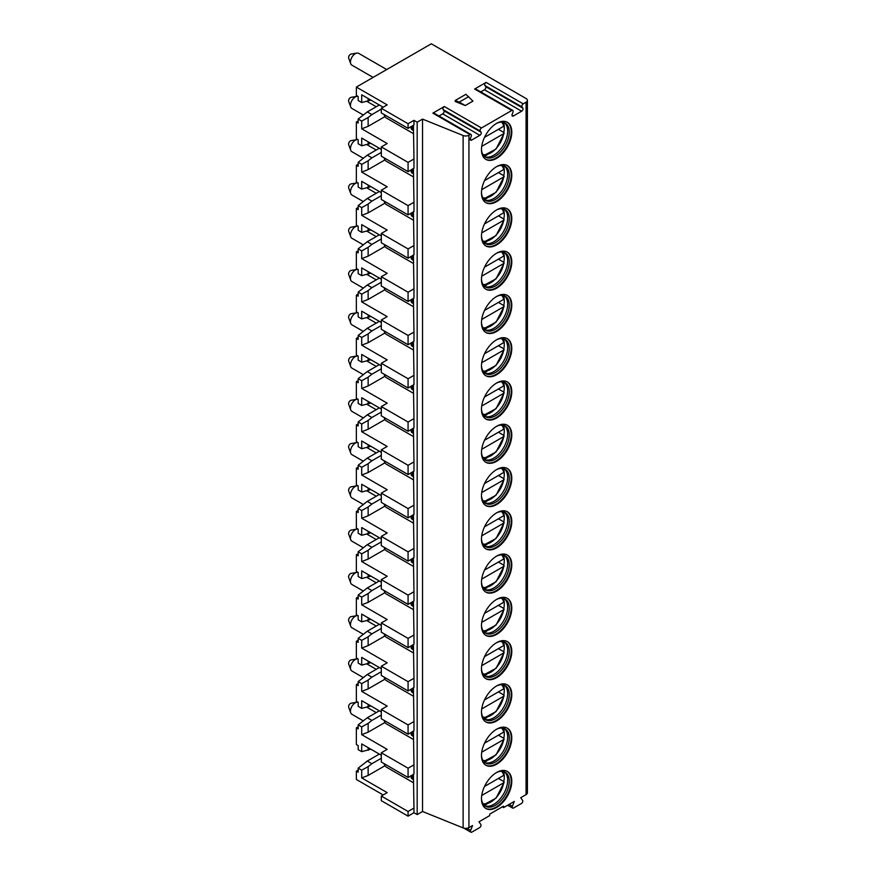 <?xml version="1.0" encoding="UTF-8"?>
<svg xmlns="http://www.w3.org/2000/svg" width="876" height="876" viewBox="0 0 876 876"><rect width="100%" height="100%" fill="white"/><g stroke="black" fill="none" stroke-linecap="round" stroke-linejoin="round"><path stroke-width="1.31" d="M507.686 805.23L512.635 808.088A1.971 1.139 120 0 1 512.405 806.281L514.3 801.42L503.59 807.595L502.298 806.862M527.407 100.368A4.544 2.628 180 0 1 526.071 102.218L523.235 103.861A1.971 1.139 120 0 0 522.03 106.96L522.841 108.109A1.971 1.139 120 0 1 521.636 111.219L513.391 115.971A1.971 1.139 120 0 1 512.405 116.07A1.971 1.139 120 0 1 512.175 114.263L512.986 112.194A1.971 1.139 120 0 0 512.767 110.376A1.971 1.139 120 0 0 511.781 110.475L481.482 127.973A1.971 1.139 120 0 0 480.278 131.071L481.077 132.221A1.971 1.139 120 0 1 479.873 135.32L471.627 140.083A1.971 1.139 120 0 1 470.642 140.182A1.971 1.139 120 0 1 470.423 138.375L471.222 136.295A1.971 1.139 120 0 0 471.003 134.488A1.971 1.139 120 0 0 470.018 134.586L468.934 135.211A4.544 2.628 180 0 1 463.119 135.506L422.528 119.092L417.173 122.191L413.965 120.33L413.965 124.972L408.074 128.367L381.312 112.916L381.312 108.274L387.192 104.879L356.357 87.074L431.31 43.8L526.071 98.506A4.544 2.628 180 0 1 527.407 100.368L527.407 792.758A4.544 2.628 180 0 1 526.071 794.62L520.716 797.707L522.611 800.39A1.971 1.139 120 0 1 521.406 803.5L513.621 807.99A1.971 1.139 120 0 1 512.635 808.088M383.184 794.959L356.357 779.476L356.357 771.121L358.175 772.172L358.175 768.153L361.711 770.201L361.711 777.921L387.192 792.638L381.312 796.043L408.074 811.494L413.965 808.099L413.965 812.731L408.074 816.136L381.312 800.675L381.312 796.043M463.842 828.138L470.872 832.2A1.971 1.139 120 0 1 470.653 830.382L472.536 825.531L468.934 827.612A4.544 2.628 180 0 1 463.119 827.897L422.528 811.494L417.173 814.581L413.965 812.731M503.59 807.595L503.59 806.117L489.673 814.154L489.673 815.633L478.964 821.819L480.847 824.502A1.971 1.139 120 0 1 479.643 827.612L471.857 832.101A1.971 1.139 120 0 1 470.872 832.2M481.482 192.884A21.429 12.373 120 0 0 485.917 202.684A21.429 12.373 120 0 0 502.43 196.947A21.429 12.373 120 0 0 511.781 175.386A21.429 12.373 120 0 0 507.346 165.575A21.429 12.373 120 0 0 490.834 171.313A21.429 12.373 120 0 0 481.482 192.884M481.482 236.159A21.429 12.373 120 0 0 485.917 245.97A21.429 12.373 120 0 0 502.43 240.221A21.429 12.373 120 0 0 511.781 218.661A21.429 12.373 120 0 0 507.346 208.849A21.429 12.373 120 0 0 490.834 214.587A21.429 12.373 120 0 0 481.482 236.159M481.482 279.433A21.429 12.373 120 0 0 485.917 289.244A21.429 12.373 120 0 0 502.43 283.495A21.429 12.373 120 0 0 511.781 261.935A21.429 12.373 120 0 0 507.346 252.124A21.429 12.373 120 0 0 490.834 257.862A21.429 12.373 120 0 0 481.482 279.433M481.482 322.707A21.429 12.373 120 0 0 485.917 332.519A21.429 12.373 120 0 0 502.43 326.77A21.429 12.373 120 0 0 511.781 305.209A21.429 12.373 120 0 0 507.346 295.398A21.429 12.373 120 0 0 490.834 301.147A21.429 12.373 120 0 0 481.482 322.707M481.482 365.982A21.429 12.373 120 0 0 485.917 375.793A21.429 12.373 120 0 0 502.43 370.044A21.429 12.373 120 0 0 511.781 348.484A21.429 12.373 120 0 0 507.346 338.673A21.429 12.373 120 0 0 490.834 344.421A21.429 12.373 120 0 0 481.482 365.982M481.482 409.256A21.429 12.373 120 0 0 485.917 419.067A21.429 12.373 120 0 0 502.43 413.319A21.429 12.373 120 0 0 511.781 391.758A21.429 12.373 120 0 0 507.346 381.947A21.429 12.373 120 0 0 490.834 387.696A21.429 12.373 120 0 0 481.482 409.256M481.482 452.531A21.429 12.373 120 0 0 485.917 462.342A21.429 12.373 120 0 0 502.43 456.593A21.429 12.373 120 0 0 511.781 435.033A21.429 12.373 120 0 0 507.346 425.221A21.429 12.373 120 0 0 490.834 430.97A21.429 12.373 120 0 0 481.482 452.531M481.482 495.805A21.429 12.373 120 0 0 485.917 505.616A21.429 12.373 120 0 0 502.43 499.868A21.429 12.373 120 0 0 511.781 478.307A21.429 12.373 120 0 0 507.346 468.496A21.429 12.373 120 0 0 490.834 474.245A21.429 12.373 120 0 0 481.482 495.805M481.482 539.079A21.429 12.373 120 0 0 485.917 548.891A21.429 12.373 120 0 0 502.43 543.153A21.429 12.373 120 0 0 511.781 521.581A21.429 12.373 120 0 0 507.346 511.77A21.429 12.373 120 0 0 490.834 517.519A21.429 12.373 120 0 0 481.482 539.079M481.482 582.354A21.429 12.373 120 0 0 485.917 592.165A21.429 12.373 120 0 0 502.43 586.427A21.429 12.373 120 0 0 511.781 564.856A21.429 12.373 120 0 0 507.346 555.045A21.429 12.373 120 0 0 490.834 560.793A21.429 12.373 120 0 0 481.482 582.354M481.482 625.628A21.429 12.373 120 0 0 485.917 635.439A21.429 12.373 120 0 0 502.43 629.702A21.429 12.373 120 0 0 511.781 608.13A21.429 12.373 120 0 0 507.346 598.33A21.429 12.373 120 0 0 490.834 604.068A21.429 12.373 120 0 0 481.482 625.628M481.482 668.903A21.429 12.373 120 0 0 485.917 678.714A21.429 12.373 120 0 0 502.43 672.976A21.429 12.373 120 0 0 511.781 651.405A21.429 12.373 120 0 0 507.346 641.604A21.429 12.373 120 0 0 490.834 647.342A21.429 12.373 120 0 0 481.482 668.903M481.482 712.177A21.429 12.373 120 0 0 485.917 721.988A21.429 12.373 120 0 0 502.43 716.25A21.429 12.373 120 0 0 511.781 694.679A21.429 12.373 120 0 0 507.346 684.879A21.429 12.373 120 0 0 490.834 690.617A21.429 12.373 120 0 0 481.482 712.177M481.482 755.451A21.429 12.373 120 0 0 485.917 765.263A21.429 12.373 120 0 0 502.43 759.525A21.429 12.373 120 0 0 511.781 737.953A21.429 12.373 120 0 0 507.346 728.153A21.429 12.373 120 0 0 490.834 733.891A21.429 12.373 120 0 0 481.482 755.451M481.482 798.726A21.429 12.373 120 0 0 485.917 808.537A21.429 12.373 120 0 0 502.43 802.799A21.429 12.373 120 0 0 511.781 781.228A21.429 12.373 120 0 0 507.346 771.428A21.429 12.373 120 0 0 490.834 777.165A21.429 12.373 120 0 0 481.482 798.726M481.482 149.61A21.429 12.373 120 0 0 485.917 159.41A21.429 12.373 120 0 0 502.43 153.672A21.429 12.373 120 0 0 511.781 132.112A21.429 12.373 120 0 0 507.346 122.301A21.429 12.373 120 0 0 490.834 128.038A21.429 12.373 120 0 0 481.482 149.61M485.632 159.246A21.429 12.373 120 0 0 502.036 153.147A21.429 12.373 120 0 0 511.201 131.783A21.429 12.373 -60 0 0 507.051 122.147M496.561 123.396A19.688 11.366 -60 0 1 505.189 123.067A19.688 11.366 -60 0 1 509.263 132.079A19.688 11.366 120 0 1 500.667 151.887A19.688 11.366 120 0 1 485.501 157.165A19.688 11.366 120 0 1 481.482 149.533M484.735 156.64A19.688 11.366 120 0 0 485.939 157.001A19.688 11.366 120 0 0 500.262 149.621A19.688 11.366 120 0 0 507.653 131.148A19.688 11.366 -60 0 0 505.266 123.527A19.688 11.366 -60 0 0 504.346 122.662M503.393 122.355A21.429 12.373 -60 0 1 504.105 125.169M504.182 125.728A21.429 12.373 -60 0 1 504.291 127.787A21.429 12.373 120 0 1 503.81 132.44M483.979 155.961A21.429 12.373 120 0 0 486.782 155.183M484.516 137.346L503.733 126.243L503.766 124.994M481.712 146.38L503.733 133.667L503.766 132.407L503.733 133.667A18.933 10.928 120 0 1 482.906 154.515M498.411 129.319L503.766 132.407M485.632 202.52A21.429 12.373 120 0 0 502.036 196.421A21.429 12.373 120 0 0 511.201 175.058A21.429 12.373 -60 0 0 507.051 165.422M496.561 166.67A19.688 11.366 -60 0 1 505.189 166.341A19.688 11.366 -60 0 1 509.263 175.353A19.688 11.366 120 0 1 500.667 195.162A19.688 11.366 120 0 1 485.501 200.44A19.688 11.366 120 0 1 481.482 192.808M484.735 199.914A19.688 11.366 120 0 0 485.939 200.275A19.688 11.366 120 0 0 500.262 192.895A19.688 11.366 120 0 0 507.653 174.423A19.688 11.366 -60 0 0 505.266 166.801A19.688 11.366 -60 0 0 504.346 165.936M503.393 165.63A21.429 12.373 -60 0 1 504.105 168.444M504.182 169.002A21.429 12.373 -60 0 1 504.291 171.061A21.429 12.373 120 0 1 503.81 175.715M483.979 199.235A21.429 12.373 120 0 0 486.782 198.458M484.516 180.62L503.733 169.517L503.766 168.269M481.712 189.654L503.733 176.941L503.766 175.682L503.733 176.941A18.933 10.928 120 0 1 482.906 197.79M498.411 172.594L503.766 175.682M485.632 245.795A21.429 12.373 120 0 0 502.036 239.696A21.429 12.373 120 0 0 511.201 218.332A21.429 12.373 -60 0 0 507.051 208.696M496.561 209.944A19.688 11.366 -60 0 1 505.189 209.616A19.688 11.366 -60 0 1 509.263 218.628A19.688 11.366 120 0 1 500.667 238.436A19.688 11.366 120 0 1 485.501 243.714A19.688 11.366 120 0 1 481.482 236.082M484.735 243.2A19.688 11.366 120 0 0 485.939 243.55A19.688 11.366 120 0 0 500.262 236.17A19.688 11.366 120 0 0 507.653 217.697A19.688 11.366 -60 0 0 505.266 210.076A19.688 11.366 -60 0 0 504.346 209.211M503.393 208.904A21.429 12.373 -60 0 1 504.105 211.718M504.182 212.277A21.429 12.373 -60 0 1 504.291 214.335A21.429 12.373 120 0 1 503.81 218.989M483.979 242.51A21.429 12.373 120 0 0 486.782 241.732M484.516 223.895L503.733 212.791L503.766 211.543M481.712 232.928L503.733 220.215L503.766 218.967L503.733 220.215A18.933 10.928 120 0 1 482.906 241.064M498.411 215.868L503.766 218.967M485.632 289.069A21.429 12.373 120 0 0 502.036 282.97A21.429 12.373 120 0 0 511.201 261.606A21.429 12.373 -60 0 0 507.051 251.97M496.561 253.23A19.688 11.366 -60 0 1 505.189 252.89A19.688 11.366 -60 0 1 509.263 261.902A19.688 11.366 120 0 1 500.667 281.711A19.688 11.366 120 0 1 485.501 286.989A19.688 11.366 120 0 1 481.482 279.356M484.735 286.474A19.688 11.366 120 0 0 485.939 286.835A19.688 11.366 120 0 0 500.262 279.444A19.688 11.366 120 0 0 507.653 260.982A19.688 11.366 -60 0 0 505.266 253.35A19.688 11.366 -60 0 0 504.346 252.485M503.393 252.179A21.429 12.373 -60 0 1 504.105 254.993M504.182 255.562A21.429 12.373 -60 0 1 504.291 257.61A21.429 12.373 120 0 1 503.81 262.263M483.979 285.784A21.429 12.373 120 0 0 486.782 285.007M484.516 267.169L503.733 256.077L503.766 254.817M481.712 276.203L503.733 263.49L503.766 262.242L503.733 263.49A18.933 10.928 120 0 1 482.906 284.339M498.411 259.143L503.766 262.242M485.632 332.343A21.429 12.373 120 0 0 502.036 326.244A21.429 12.373 120 0 0 511.201 304.881A21.429 12.373 -60 0 0 507.051 295.245M496.561 296.504A19.688 11.366 -60 0 1 505.189 296.165A19.688 11.366 -60 0 1 509.263 305.176A19.688 11.366 120 0 1 500.667 324.985A19.688 11.366 120 0 1 485.501 330.263A19.688 11.366 120 0 1 481.482 322.631M484.735 329.748A19.688 11.366 120 0 0 485.939 330.11A19.688 11.366 120 0 0 500.262 322.718A19.688 11.366 120 0 0 507.653 304.257A19.688 11.366 -60 0 0 505.266 296.625A19.688 11.366 -60 0 0 504.346 295.76M503.393 295.453A21.429 12.373 -60 0 1 504.105 298.267M504.182 298.836A21.429 12.373 -60 0 1 504.291 300.884A21.429 12.373 120 0 1 503.81 305.538M483.979 329.058A21.429 12.373 120 0 0 486.782 328.281M484.516 310.443L503.733 299.351L503.766 298.092M481.712 319.477L503.733 306.764L503.766 305.516L503.733 306.764A18.933 10.928 120 0 1 482.906 327.613M498.411 302.417L503.766 305.516M485.632 375.618A21.429 12.373 120 0 0 502.036 369.519A21.429 12.373 120 0 0 511.201 348.155A21.429 12.373 -60 0 0 507.051 338.519M496.561 339.779A19.688 11.366 -60 0 1 505.189 339.439A19.688 11.366 -60 0 1 509.263 348.451A19.688 11.366 120 0 1 500.667 368.27A19.688 11.366 120 0 1 485.501 373.537A19.688 11.366 120 0 1 481.482 365.905M484.735 373.023A19.688 11.366 120 0 0 485.939 373.384A19.688 11.366 120 0 0 500.262 365.993A19.688 11.366 120 0 0 507.653 347.531A19.688 11.366 -60 0 0 505.266 339.899A19.688 11.366 -60 0 0 504.346 339.034M503.393 338.727A21.429 12.373 -60 0 1 504.105 341.541M504.182 342.111A21.429 12.373 -60 0 1 504.291 344.159A21.429 12.373 120 0 1 503.81 348.812M483.979 372.344A21.429 12.373 120 0 0 486.782 371.555M484.516 353.718L503.733 342.625L503.766 341.366M481.712 362.752L503.733 350.039L503.766 348.79L503.733 350.039A18.933 10.928 120 0 1 482.906 370.887M498.411 345.691L503.766 348.79M485.632 418.892A21.429 12.373 120 0 0 502.036 412.793A21.429 12.373 120 0 0 511.201 391.43A21.429 12.373 -60 0 0 507.051 381.794M496.561 383.053A19.688 11.366 -60 0 1 505.189 382.713A19.688 11.366 -60 0 1 509.263 391.725A19.688 11.366 120 0 1 500.667 411.545A19.688 11.366 120 0 1 485.501 416.812A19.688 11.366 120 0 1 481.482 409.18M484.735 416.297A19.688 11.366 120 0 0 485.939 416.658A19.688 11.366 120 0 0 500.262 409.267A19.688 11.366 120 0 0 507.653 390.805A19.688 11.366 -60 0 0 505.266 383.173A19.688 11.366 -60 0 0 504.346 382.308M503.393 382.002A21.429 12.373 -60 0 1 504.105 384.816M504.182 385.385A21.429 12.373 -60 0 1 504.291 387.433A21.429 12.373 120 0 1 503.81 392.087M483.979 415.618A21.429 12.373 120 0 0 486.782 414.83M484.516 396.992L503.733 385.9L503.766 384.641M481.712 406.026L503.733 393.313L503.766 392.065L503.733 393.313A18.933 10.928 120 0 1 482.906 414.162M498.411 388.966L503.766 392.065M485.632 462.167A21.429 12.373 120 0 0 502.036 456.067A21.429 12.373 120 0 0 511.201 434.704A21.429 12.373 -60 0 0 507.051 425.068M496.561 426.327A19.688 11.366 -60 0 1 505.189 425.988A19.688 11.366 -60 0 1 509.263 435A19.688 11.366 120 0 1 500.667 454.819A19.688 11.366 120 0 1 485.501 460.086A19.688 11.366 120 0 1 481.482 452.454M484.735 459.571A19.688 11.366 120 0 0 485.939 459.933A19.688 11.366 120 0 0 500.262 452.542A19.688 11.366 120 0 0 507.653 434.08A19.688 11.366 -60 0 0 505.266 426.448A19.688 11.366 -60 0 0 504.346 425.583M503.393 425.276A21.429 12.373 -60 0 1 504.105 428.09M504.182 428.66A21.429 12.373 -60 0 1 504.291 430.707A21.429 12.373 120 0 1 503.81 435.361M483.979 458.893A21.429 12.373 120 0 0 486.782 458.104M484.516 440.267L503.733 429.174L503.766 427.915M481.712 449.3L503.733 436.587L503.766 435.339L503.733 436.587A18.933 10.928 120 0 1 482.906 457.436M498.411 432.24L503.766 435.339M485.632 505.441A21.429 12.373 120 0 0 502.036 499.342A21.429 12.373 120 0 0 511.201 477.978A21.429 12.373 -60 0 0 507.051 468.342M496.561 469.602A19.688 11.366 -60 0 1 505.189 469.262A19.688 11.366 -60 0 1 509.263 478.274A19.688 11.366 120 0 1 500.667 498.094A19.688 11.366 120 0 1 485.501 503.361A19.688 11.366 120 0 1 481.482 495.728M484.735 502.846A19.688 11.366 120 0 0 485.939 503.207A19.688 11.366 120 0 0 500.262 495.816A19.688 11.366 120 0 0 507.653 477.354A19.688 11.366 -60 0 0 505.266 469.722A19.688 11.366 -60 0 0 504.346 468.857M503.393 468.55A21.429 12.373 -60 0 1 504.105 471.365M504.182 471.934A21.429 12.373 -60 0 1 504.291 473.982A21.429 12.373 120 0 1 503.81 478.635M483.979 502.167A21.429 12.373 120 0 0 486.782 501.379M484.516 483.541L503.733 472.449L503.766 471.189M481.712 492.575L503.733 479.862L503.766 478.614L503.733 479.862A18.933 10.928 120 0 1 482.906 500.711M498.411 475.515L503.766 478.614M485.632 548.715A21.429 12.373 120 0 0 502.036 542.616A21.429 12.373 120 0 0 511.201 521.253A21.429 12.373 -60 0 0 507.051 511.617M496.561 512.876A19.688 11.366 -60 0 1 505.189 512.537A19.688 11.366 -60 0 1 509.263 521.548A19.688 11.366 120 0 1 500.667 541.368A19.688 11.366 120 0 1 485.501 546.635A19.688 11.366 120 0 1 481.482 539.003M484.735 546.12A19.688 11.366 120 0 0 485.939 546.482A19.688 11.366 120 0 0 500.262 539.09A19.688 11.366 120 0 0 507.653 520.629A19.688 11.366 -60 0 0 505.266 512.997A19.688 11.366 -60 0 0 504.346 512.131M503.393 511.825A21.429 12.373 -60 0 1 504.105 514.639M504.182 515.208A21.429 12.373 -60 0 1 504.291 517.267A21.429 12.373 120 0 1 503.81 521.921M483.979 545.441A21.429 12.373 120 0 0 486.782 544.653M484.516 526.815L503.733 515.723L503.766 514.464M481.712 535.849L503.733 523.136L503.766 521.888L503.733 523.136A18.933 10.928 120 0 1 482.906 543.985M498.411 518.789L503.766 521.888M485.632 591.99A21.429 12.373 120 0 0 502.036 585.891A21.429 12.373 120 0 0 511.201 564.527A21.429 12.373 -60 0 0 507.051 554.891M496.561 556.15A19.688 11.366 -60 0 1 505.189 555.811A19.688 11.366 -60 0 1 509.263 564.823A19.688 11.366 120 0 1 500.667 584.642A19.688 11.366 120 0 1 485.501 589.909A19.688 11.366 120 0 1 481.482 582.277M484.735 589.395A19.688 11.366 120 0 0 485.939 589.756A19.688 11.366 120 0 0 500.262 582.365A19.688 11.366 120 0 0 507.653 563.903A19.688 11.366 -60 0 0 505.266 556.271A19.688 11.366 -60 0 0 504.346 555.406M503.393 555.099A21.429 12.373 -60 0 1 504.105 557.913M504.182 558.483A21.429 12.373 -60 0 1 504.291 560.541A21.429 12.373 120 0 1 503.81 565.195M483.979 588.716A21.429 12.373 120 0 0 486.782 587.927M484.516 570.09L503.733 558.997L503.766 557.738M481.712 579.124L503.733 566.411L503.766 565.162L503.733 566.411A18.933 10.928 120 0 1 482.906 587.259M498.411 562.074L503.766 565.162M485.632 635.264A21.429 12.373 120 0 0 502.036 629.165A21.429 12.373 120 0 0 511.201 607.802A21.429 12.373 -60 0 0 507.051 598.166M496.561 599.425A19.688 11.366 -60 0 1 505.189 599.096A19.688 11.366 -60 0 1 509.263 608.108A19.688 11.366 120 0 1 500.667 627.917A19.688 11.366 120 0 1 485.501 633.184A19.688 11.366 120 0 1 481.482 625.552M484.735 632.669A19.688 11.366 120 0 0 485.939 633.03A19.688 11.366 120 0 0 500.262 625.639A19.688 11.366 120 0 0 507.653 607.178A19.688 11.366 -60 0 0 505.266 599.545A19.688 11.366 -60 0 0 504.346 598.68M503.393 598.374A21.429 12.373 -60 0 1 504.105 601.199M504.182 601.757A21.429 12.373 -60 0 1 504.291 603.816A21.429 12.373 120 0 1 503.81 608.47M483.979 631.99A21.429 12.373 120 0 0 486.782 631.202M484.516 613.364L503.733 602.272L503.766 601.013M481.712 622.398L503.733 609.685L503.766 608.437L503.733 609.685A18.933 10.928 120 0 1 482.906 630.534M498.411 605.349L503.766 608.437M485.632 678.539A21.429 12.373 120 0 0 502.036 672.439A21.429 12.373 120 0 0 511.201 651.076A21.429 12.373 -60 0 0 507.051 641.44M496.561 642.699A19.688 11.366 -60 0 1 505.189 642.371A19.688 11.366 -60 0 1 509.263 651.383A19.688 11.366 120 0 1 500.667 671.191A19.688 11.366 120 0 1 485.501 676.458A19.688 11.366 120 0 1 481.482 668.826M484.735 675.943A19.688 11.366 120 0 0 485.939 676.305A19.688 11.366 120 0 0 500.262 668.914A19.688 11.366 120 0 0 507.653 650.452A19.688 11.366 -60 0 0 505.266 642.82A19.688 11.366 -60 0 0 504.346 641.955M503.393 641.648A21.429 12.373 -60 0 1 504.105 644.473M504.182 645.032A21.429 12.373 -60 0 1 504.291 647.09A21.429 12.373 120 0 1 503.81 651.744M483.979 675.265A21.429 12.373 120 0 0 486.782 674.476M484.516 656.639L503.733 645.546L503.766 644.287M481.712 665.672L503.733 652.959L503.766 651.711L503.733 652.959A18.933 10.928 120 0 1 482.906 673.808M498.411 648.623L503.766 651.711M485.632 721.813A21.429 12.373 120 0 0 502.036 715.714A21.429 12.373 120 0 0 511.201 694.35A21.429 12.373 -60 0 0 507.051 684.714M496.561 685.974A19.688 11.366 -60 0 1 505.189 685.645A19.688 11.366 -60 0 1 509.263 694.657A19.688 11.366 120 0 1 500.667 714.466A19.688 11.366 120 0 1 485.501 719.733A19.688 11.366 120 0 1 481.482 712.1M484.735 719.218A19.688 11.366 120 0 0 485.939 719.579A19.688 11.366 120 0 0 500.262 712.188A19.688 11.366 120 0 0 507.653 693.726A19.688 11.366 -60 0 0 505.266 686.094A19.688 11.366 -60 0 0 504.346 685.229M503.393 684.923A21.429 12.373 -60 0 1 504.105 687.748M504.182 688.306A21.429 12.373 -60 0 1 504.291 690.365A21.429 12.373 120 0 1 503.81 695.018M483.979 718.539A21.429 12.373 120 0 0 486.782 717.751M484.516 699.913L503.733 688.821L503.766 687.561M481.712 708.947L503.733 696.234L503.766 694.986L503.733 696.234A18.933 10.928 120 0 1 482.906 717.083M498.411 691.898L503.766 694.986M485.632 765.087A21.429 12.373 120 0 0 502.036 758.988A21.429 12.373 120 0 0 511.201 737.625A21.429 12.373 -60 0 0 507.051 727.989M496.561 729.248A19.688 11.366 -60 0 1 505.189 728.92A19.688 11.366 -60 0 1 509.263 737.931A19.688 11.366 120 0 1 500.667 757.74A19.688 11.366 120 0 1 485.501 763.018A19.688 11.366 120 0 1 481.482 755.375M484.735 762.492A19.688 11.366 120 0 0 485.939 762.854A19.688 11.366 120 0 0 500.262 755.462A19.688 11.366 120 0 0 507.653 737.001A19.688 11.366 -60 0 0 505.266 729.369A19.688 11.366 -60 0 0 504.346 728.503M503.393 728.197A21.429 12.373 -60 0 1 504.105 731.022M504.182 731.58A21.429 12.373 -60 0 1 504.291 733.639A21.429 12.373 120 0 1 503.81 738.293M483.979 761.813A21.429 12.373 120 0 0 486.782 761.025M484.516 743.187L503.733 732.095L503.766 730.836M481.712 752.221L503.733 739.508L503.766 738.26L503.733 739.508A18.933 10.928 120 0 1 482.906 760.357M498.411 735.172L503.766 738.26M485.632 808.362A21.429 12.373 120 0 0 502.036 802.263A21.429 12.373 120 0 0 511.201 780.899A21.429 12.373 -60 0 0 507.051 771.263M496.561 772.523A19.688 11.366 -60 0 1 505.189 772.194A19.688 11.366 -60 0 1 509.263 781.206A19.688 11.366 120 0 1 500.667 801.014A19.688 11.366 120 0 1 485.501 806.292A19.688 11.366 120 0 1 481.482 798.66M484.735 805.767A19.688 11.366 120 0 0 485.939 806.128A19.688 11.366 120 0 0 500.262 798.737A19.688 11.366 120 0 0 507.653 780.275A19.688 11.366 -60 0 0 505.266 772.654A19.688 11.366 -60 0 0 504.346 771.789M503.393 771.482A21.429 12.373 -60 0 1 504.105 774.296M504.182 774.855A21.429 12.373 -60 0 1 504.291 776.913A21.429 12.373 120 0 1 503.81 781.567M483.979 805.088A21.429 12.373 120 0 0 486.782 804.299M484.516 786.462L503.733 775.37L503.766 774.121M481.712 795.496L503.733 782.794L503.766 781.534L503.733 782.794A18.933 10.928 120 0 1 482.906 803.631M498.411 778.446L503.766 781.534M480.771 91.903L484.472 89.768A1.971 1.139 120 0 0 485.676 86.658L484.877 85.509A1.971 1.139 -60 0 1 486.081 82.41L474.628 89.023A1.971 1.139 -60 0 1 475.602 88.925L512.767 110.376M471.003 134.488L433.85 113.037A1.971 1.139 -60 0 0 432.864 113.135L444.318 106.511L481.482 127.973M381.312 108.274L408.074 123.735L413.965 120.33M455.191 100.488L455.191 101.474L465.265 105.547L472.952 101.112L465.901 94.312L455.191 100.488L459.221 102.12L468.715 96.634M439.007 116.015L442.719 113.869A1.971 1.139 120 0 0 443.924 110.77L443.114 109.62A1.971 1.139 -60 0 1 444.318 106.511M422.528 119.092L422.528 811.494M417.173 122.191L417.173 814.581M413.428 774.406L413.965 808.099M413.965 764.825L413.965 774.088L408.074 777.494L408.074 768.219L413.965 764.825L413.428 731.132M413.965 721.539L413.965 730.814L408.074 734.219L408.074 724.945L413.965 721.539L413.428 687.857M413.965 678.265L413.965 687.54L408.074 690.945L408.074 681.67L413.965 678.265L413.428 644.583M413.965 634.99L413.965 644.265L408.074 647.671L408.074 638.396L413.965 634.99L413.428 601.297M413.965 591.716L413.965 600.991L408.074 604.396L408.074 595.122L413.965 591.716L413.428 558.023M413.965 548.442L413.965 557.716L408.074 561.122L408.074 551.847L413.965 548.442L413.428 514.749M413.965 505.167L413.965 514.442L408.074 517.847L408.074 508.573L413.965 505.167L413.428 471.474M413.965 461.893L413.965 471.168L408.074 474.573L408.074 465.298L413.965 461.893L413.428 428.2M413.965 418.618L413.965 427.893L408.074 431.299L408.074 422.024L413.965 418.618L413.428 384.925M413.965 375.344L413.965 384.619L408.074 388.024L408.074 378.75L413.965 375.344L413.428 341.651M413.965 332.07L413.965 341.344L408.074 344.75L408.074 335.475L413.965 332.07L413.428 298.377M413.965 288.795L413.965 298.07L408.074 301.464L408.074 292.201L413.965 288.795L413.428 255.102M413.965 245.521L413.965 254.796L408.074 258.19L408.074 248.926L413.965 245.521L413.428 211.828M413.965 202.246L413.965 211.521L408.074 214.916L408.074 205.652L413.965 202.246L413.428 168.553M413.965 158.972L413.965 168.247L408.074 171.641L408.074 162.367L413.965 158.972L413.428 125.279M408.074 128.367L408.074 123.735M408.074 816.136L408.074 811.494M356.357 87.074L356.357 95.418L358.175 96.469L358.175 100.488L361.711 102.525L361.711 94.805L383.184 107.201M413.428 133.623L386.338 117.986A3.033 1.752 -120 0 1 384.214 114.592M412.465 125.837L412.465 129.976A4.544 2.628 180 0 1 411.129 128.126L411.129 126.604M412.465 129.976L413.428 130.535M373.099 77.406L351.878 65.153A6.811 3.931 -60 0 1 350.739 63.729A6.811 3.931 -60 0 1 350.466 62.043A6.811 3.931 -60 0 1 356.882 53.086A6.811 3.931 -60 0 1 358.689 53.359L386.732 69.543M350.739 63.729L348.703 58.21A2.65 1.533 -60 0 1 348.593 57.553A2.65 1.533 -60 0 1 351.09 54.071L356.882 53.086M384.969 116.617L368.139 126.33L361.711 128.805L387.192 143.522L381.312 146.916L408.074 162.367M381.312 146.916L381.312 156.191L408.074 171.641M379.33 148.241L367.285 155.194L358.175 162.312L361.711 164.349L361.711 172.079L387.192 186.796L381.312 190.191L381.312 199.465L408.074 214.916M381.312 190.191L408.074 205.652M379.33 191.526L367.285 198.469L358.175 205.586L361.711 207.623L361.711 215.354L387.192 230.07L381.312 233.465L381.312 242.74L408.074 258.19M381.312 233.465L408.074 248.926M379.33 234.801L367.285 241.743L358.175 248.861L361.711 250.897L361.711 258.628L387.192 273.345L381.312 276.739L381.312 286.014L408.074 301.464M381.312 276.739L408.074 292.201M379.33 278.075L367.285 285.018L358.175 292.135L361.711 294.172L361.711 301.902L387.192 316.619L381.312 320.014L381.312 329.288L408.074 344.75M381.312 320.014L408.074 335.475M379.33 321.35L367.285 328.292L358.175 335.409L361.711 337.446L361.711 345.177L387.192 359.894L381.312 363.288L381.312 372.563L408.074 388.024M381.312 363.288L408.074 378.75M379.33 364.624L367.285 371.566L358.175 378.684L361.711 380.721L361.711 388.451L387.192 403.168L381.312 406.563L381.312 415.837L408.074 431.299M381.312 406.563L408.074 422.024M379.33 407.898L367.285 414.841L358.175 421.958L361.711 423.995L361.711 431.726L387.192 446.442L381.312 449.837L381.312 459.112L408.074 474.573M381.312 449.837L408.074 465.298M379.33 451.173L367.285 458.126L358.175 465.233L361.711 467.269L361.711 475L387.192 489.717L381.312 493.111L381.312 502.386L408.074 517.847M381.312 493.111L408.074 508.573M379.33 494.447L367.285 501.4L358.175 508.507L361.711 510.555L361.711 518.274L387.192 532.991L381.312 536.386L381.312 545.66L408.074 561.122M381.312 536.386L408.074 551.847M379.33 537.722L367.285 544.675L358.175 551.781L361.711 553.829L361.711 561.549L387.192 576.266L381.312 579.66L381.312 588.935L408.074 604.396M381.312 579.66L408.074 595.122M379.33 580.996L367.285 587.949L358.175 595.056L361.711 597.103L361.711 604.823L387.192 619.54L381.312 622.945L381.312 632.209L408.074 647.671M381.312 622.945L408.074 638.396M379.33 624.27L367.285 631.224L358.175 638.33L361.711 640.378L361.711 648.098L387.192 662.814L381.312 666.22L381.312 675.484L408.074 690.945M381.312 666.22L408.074 681.67M379.33 667.545L367.285 674.498L358.175 681.605L361.711 683.652L361.711 691.372L387.192 706.089L381.312 709.494L381.312 718.758L408.074 734.219M381.312 709.494L408.074 724.945M379.33 710.819L367.285 717.773L358.175 724.879L361.711 726.927L361.711 734.646L387.192 749.363L381.312 752.769L381.312 762.032L408.074 777.494M381.312 752.769L408.074 768.219M379.33 104.967L367.285 111.92L358.175 119.037L358.175 123.056L356.357 122.005L356.357 138.693L358.175 139.744L358.175 143.763L361.711 145.799L370.909 143.39M358.175 119.037L361.711 121.074L361.711 128.805M381.312 149.391L361.711 138.079L361.711 145.799M358.175 162.312L358.175 166.331L356.357 165.279L356.357 181.967L358.175 183.018L358.175 187.037L361.711 189.085L370.909 186.665M381.312 192.665L361.711 181.354L361.711 189.085M358.175 205.586L358.175 209.605L356.357 208.554L356.357 225.241L358.175 226.293L358.175 230.311L361.711 232.359L370.909 229.939M381.312 235.94L361.711 224.628L361.711 232.359M358.175 248.861L358.175 252.879L356.357 251.828L356.357 268.516L358.175 269.567L358.175 273.586L361.711 275.633L370.909 273.213M381.312 279.214L361.711 267.903L361.711 275.633M358.175 292.135L358.175 296.154L356.357 295.103L356.357 311.79L358.175 312.841L358.175 316.86L361.711 318.908L370.909 316.488M381.312 322.488L361.711 311.177L361.711 318.908M358.175 335.409L358.175 339.428L356.357 338.377L356.357 355.065L358.175 356.116L358.175 360.135L361.711 362.182L370.909 359.762M381.312 365.763L361.711 354.451L361.711 362.182M358.175 378.684L358.175 382.702L356.357 381.651L356.357 398.339L358.175 399.39L358.175 403.409L361.711 405.457L370.909 403.037M381.312 409.037L361.711 397.726L361.711 405.457M358.175 421.958L358.175 425.977L356.357 424.926L356.357 441.613L358.175 442.665L358.175 446.683L361.711 448.731L370.909 446.311M381.312 452.312L361.711 441L361.711 448.731M358.175 465.233L358.175 469.251L356.357 468.2L356.357 484.899L358.175 485.939L358.175 489.958L361.711 492.005L370.909 489.585M381.312 495.586L361.711 484.275L361.711 492.005M358.175 508.507L358.175 512.526L356.357 511.475L356.357 528.173L358.175 529.224L358.175 533.243L361.711 535.28L370.909 532.86M381.312 538.86L361.711 527.549L361.711 535.28M358.175 551.781L358.175 555.8L356.357 554.749L356.357 571.448L358.175 572.499L358.175 576.518L361.711 578.554L370.909 576.134M381.312 582.135L361.711 570.823L361.711 578.554M358.175 595.056L358.175 599.075L356.357 598.023L356.357 614.722L358.175 615.773L358.175 619.792L361.711 621.829L370.909 619.409M381.312 625.409L361.711 614.098L361.711 621.829M358.175 638.33L358.175 642.349L356.357 641.298L356.357 657.996L358.175 659.048L358.175 663.066L361.711 665.103L370.909 662.683M381.312 668.684L361.711 657.372L361.711 665.103M358.175 681.605L358.175 685.623L356.357 684.572L356.357 701.271L358.175 702.322L358.175 706.341L361.711 708.377L370.909 705.957M381.312 711.958L361.711 700.647L361.711 708.377M358.175 724.879L358.175 728.898L356.357 727.846L356.357 744.545L358.175 745.596L358.175 749.615L361.711 751.652L370.909 749.232M381.312 755.232L361.711 743.921L361.711 751.652M361.711 102.525L370.909 100.116M361.711 121.074L368.139 117.515L368.139 126.33M368.139 98.506L368.139 101.145M367.285 111.92L371.895 114.581L368.139 117.515M381.312 109.15L371.895 114.581M356.357 122.005L358.175 120.954M356.357 771.121L358.175 770.07M356.357 165.279L358.175 164.228M356.357 208.554L358.175 207.502M356.357 251.828L358.175 250.777M356.357 295.103L358.175 294.051M356.357 338.377L358.175 337.326M356.357 381.651L358.175 380.6M356.357 424.926L358.175 423.875M356.357 468.2L358.175 467.149M356.357 511.475L358.175 510.423M356.357 554.749L358.175 553.698M356.357 598.023L358.175 596.972M356.357 641.298L358.175 640.247M356.357 684.572L358.175 683.521M356.357 727.846L358.175 726.795M379.33 754.094L367.285 761.047L358.175 768.153M361.711 770.201L368.139 766.631L368.139 775.457L361.711 777.921M368.139 747.633L368.139 750.272M367.285 761.047L371.895 763.708L368.139 766.631M381.312 758.266L371.895 763.708M384.969 765.733L368.139 775.457M413.428 782.75L386.338 767.102A3.033 1.752 -120 0 1 384.214 763.719M412.465 774.964L412.465 779.103A4.544 2.628 180 0 1 411.129 777.242L411.129 775.731M412.465 779.103L413.428 779.662M363.31 720.882L351.878 714.279A6.811 3.931 -60 0 1 350.739 712.845A6.811 3.931 -60 0 1 350.466 711.159A6.811 3.931 -60 0 1 356.882 702.202A6.811 3.931 -60 0 1 357.988 702.213M350.739 712.845L348.703 707.337A2.65 1.533 -60 0 1 348.593 706.68A2.65 1.533 -60 0 1 351.09 703.198L356.882 702.202M361.711 164.349L368.139 160.79L368.139 169.605L361.711 172.079M368.139 141.781L368.139 144.42M367.285 155.194L371.895 157.855L368.139 160.79M381.312 152.424L371.895 157.855M384.969 159.892L368.139 169.605M413.428 176.897L386.338 161.261A3.033 1.752 -120 0 1 384.214 157.866M412.465 169.112L412.465 173.251A4.544 2.628 180 0 1 411.129 171.4L411.129 169.878M412.465 173.251L413.428 173.809M363.31 115.03L351.878 108.427A6.811 3.931 -60 0 1 350.739 107.003A6.811 3.931 -60 0 1 350.466 105.317A6.811 3.931 -60 0 1 356.882 96.36A6.811 3.931 -60 0 1 357.988 96.36M350.739 107.003L348.703 101.485A2.65 1.533 -60 0 1 348.593 100.828A2.65 1.533 -60 0 1 351.09 97.346L356.882 96.36M361.711 207.623L368.139 204.064L368.139 212.879L361.711 215.354M368.139 185.066L368.139 187.694M367.285 198.469L371.895 201.13L368.139 204.064M381.312 195.698L371.895 201.13M384.969 203.166L368.139 212.879M413.428 220.172L386.338 204.535A3.033 1.752 -120 0 1 384.214 201.141M412.465 212.386L412.465 216.525A4.544 2.628 180 0 1 411.129 214.675L411.129 213.153M412.465 216.525L413.428 217.084M363.31 158.304L351.878 151.701A6.811 3.931 -60 0 1 350.739 150.278A6.811 3.931 -60 0 1 350.466 148.591A6.811 3.931 -60 0 1 356.882 139.634A6.811 3.931 -60 0 1 357.988 139.634M350.739 150.278L348.703 144.759A2.65 1.533 -60 0 1 348.593 144.102A2.65 1.533 -60 0 1 351.09 140.62L356.882 139.634M361.711 250.897L368.139 247.339L368.139 256.153L361.711 258.628M368.139 228.34L368.139 230.968M367.285 241.743L371.895 244.404L368.139 247.339M381.312 238.973L371.895 244.404M384.969 246.441L368.139 256.153M413.428 263.446L386.338 247.809A3.033 1.752 -120 0 1 384.214 244.415M412.465 255.661L412.465 259.8A4.544 2.628 180 0 1 411.129 257.949L411.129 256.427M412.465 259.8L413.428 260.358M363.31 201.579L351.878 194.987A6.811 3.931 -60 0 1 350.739 193.552A6.811 3.931 -60 0 1 350.466 191.866A6.811 3.931 -60 0 1 356.882 182.909A6.811 3.931 -60 0 1 357.988 182.909M350.739 193.552L348.703 188.033A2.65 1.533 -60 0 1 348.593 187.376A2.65 1.533 -60 0 1 351.09 183.894L356.882 182.909M361.711 294.172L368.139 290.613L368.139 299.428L361.711 301.902M368.139 271.615L368.139 274.243M367.285 285.018L371.895 287.678L368.139 290.613M381.312 282.247L371.895 287.678M384.969 289.715L368.139 299.428M413.428 306.72L386.338 291.084A3.033 1.752 -120 0 1 384.214 287.689M412.465 298.935L412.465 303.074A4.544 2.628 180 0 1 411.129 301.224L411.129 299.701M412.465 303.074L413.428 303.633M363.31 244.853L351.878 238.261A6.811 3.931 -60 0 1 350.739 236.827A6.811 3.931 -60 0 1 350.466 235.14A6.811 3.931 -60 0 1 356.882 226.183A6.811 3.931 -60 0 1 357.988 226.194M350.739 236.827L348.703 231.308A2.65 1.533 -60 0 1 348.593 230.651A2.65 1.533 -60 0 1 351.09 227.169L356.882 226.183M361.711 337.446L368.139 333.887L368.139 342.702L361.711 345.177M368.139 314.889L368.139 317.517M367.285 328.292L371.895 330.953L368.139 333.887M381.312 325.522L371.895 330.953M384.969 332.99L368.139 342.702M413.428 349.995L386.338 334.358A3.033 1.752 -120 0 1 384.214 330.964M412.465 342.209L412.465 346.349A4.544 2.628 180 0 1 411.129 344.498L411.129 342.976M412.465 346.349L413.428 346.907M363.31 288.127L351.878 281.535A6.811 3.931 -60 0 1 350.739 280.101A6.811 3.931 -60 0 1 350.466 278.415A6.811 3.931 -60 0 1 356.882 269.458A6.811 3.931 -60 0 1 357.988 269.469M350.739 280.101L348.703 274.582A2.65 1.533 -60 0 1 348.593 273.925A2.65 1.533 -60 0 1 351.09 270.443L356.882 269.458M361.711 380.721L368.139 377.162L368.139 385.977L361.711 388.451M368.139 358.164L368.139 360.792M367.285 371.566L371.895 374.227L368.139 377.162M381.312 368.796L371.895 374.227M384.969 376.264L368.139 385.977M413.428 393.269L386.338 377.633A3.033 1.752 -120 0 1 384.214 374.238M412.465 385.484L412.465 389.623A4.544 2.628 180 0 1 411.129 387.772L411.129 386.25M412.465 389.623L413.428 390.181M363.31 331.402L351.878 324.81A6.811 3.931 -60 0 1 350.739 323.375A6.811 3.931 -60 0 1 350.466 321.689A6.811 3.931 -60 0 1 356.882 312.732A6.811 3.931 -60 0 1 357.988 312.743M350.739 323.375L348.703 317.857A2.65 1.533 -60 0 1 348.593 317.2A2.65 1.533 -60 0 1 351.09 313.717L356.882 312.732M361.711 423.995L368.139 420.436L368.139 429.251L361.711 431.726M368.139 401.438L368.139 404.066M367.285 414.841L371.895 417.502L368.139 420.436M381.312 412.07L371.895 417.502M384.969 419.538L368.139 429.251M413.428 436.555L386.338 420.907A3.033 1.752 -120 0 1 384.214 417.513M412.465 428.758L412.465 432.897A4.544 2.628 180 0 1 411.129 431.047L411.129 429.525M412.465 432.897L413.428 433.456M363.31 374.676L351.878 368.084A6.811 3.931 -60 0 1 350.739 366.65A6.811 3.931 -60 0 1 350.466 364.964A6.811 3.931 -60 0 1 356.882 356.006A6.811 3.931 -60 0 1 357.988 356.017M350.739 366.65L348.703 361.131A2.65 1.533 -60 0 1 348.593 360.474A2.65 1.533 -60 0 1 351.09 356.992L356.882 356.006M361.711 467.269L368.139 463.711L368.139 472.525L361.711 475M368.139 444.712L368.139 447.34M367.285 458.126L371.895 460.776L368.139 463.711M381.312 455.345L371.895 460.776M384.969 462.813L368.139 472.525M413.428 479.829L386.338 464.181A3.033 1.752 -120 0 1 384.214 460.798M412.465 472.033L412.465 476.172A4.544 2.628 180 0 1 411.129 474.321L411.129 472.799M412.465 476.172L413.428 476.73M363.31 417.951L351.878 411.359A6.811 3.931 -60 0 1 350.739 409.924A6.811 3.931 -60 0 1 350.466 408.238A6.811 3.931 -60 0 1 356.882 399.281A6.811 3.931 -60 0 1 357.988 399.292M350.739 409.924L348.703 404.416A2.65 1.533 -60 0 1 348.593 403.759A2.65 1.533 -60 0 1 351.09 400.277L356.882 399.281M361.711 510.555L368.139 506.985L368.139 515.8L361.711 518.274M368.139 487.987L368.139 490.626M367.285 501.4L371.895 504.05L368.139 506.985M381.312 498.619L371.895 504.05M384.969 506.087L368.139 515.8M413.428 523.103L386.338 507.456A3.033 1.752 -120 0 1 384.214 504.072M412.465 515.307L412.465 519.446A4.544 2.628 180 0 1 411.129 517.596L411.129 516.084M412.465 519.446L413.428 520.005M363.31 461.225L351.878 454.633A6.811 3.931 -60 0 1 350.739 453.199A6.811 3.931 -60 0 1 350.466 451.512A6.811 3.931 -60 0 1 356.882 442.555A6.811 3.931 -60 0 1 357.988 442.566M350.739 453.199L348.703 447.691A2.65 1.533 -60 0 1 348.593 447.034A2.65 1.533 -60 0 1 351.09 443.552L356.882 442.555M361.711 553.829L368.139 550.259L368.139 559.074L361.711 561.549M368.139 531.261L368.139 533.9M367.285 544.675L371.895 547.325L368.139 550.259M381.312 541.894L371.895 547.325M384.969 549.361L368.139 559.074M413.428 566.378L386.338 550.73A3.033 1.752 -120 0 1 384.214 547.347M412.465 558.581L412.465 562.721A4.544 2.628 180 0 1 411.129 560.87L411.129 559.359M412.465 562.721L413.428 563.279M363.31 504.499L351.878 497.907A6.811 3.931 -60 0 1 350.739 496.473A6.811 3.931 -60 0 1 350.466 494.787A6.811 3.931 -60 0 1 356.882 485.83A6.811 3.931 -60 0 1 357.988 485.841M350.739 496.473L348.703 490.965A2.65 1.533 -60 0 1 348.593 490.308A2.65 1.533 -60 0 1 351.09 486.826L356.882 485.83M361.711 597.103L368.139 593.534L368.139 602.349L361.711 604.823M368.139 574.536L368.139 577.174M367.285 587.949L371.895 590.599L368.139 593.534M381.312 585.168L371.895 590.599M384.969 592.636L368.139 602.349M413.428 609.652L386.338 594.005A3.033 1.752 -120 0 1 384.214 590.621M412.465 601.856L412.465 605.995A4.544 2.628 180 0 1 411.129 604.144L411.129 602.633M412.465 605.995L413.428 606.553M363.31 547.774L351.878 541.182A6.811 3.931 -60 0 1 350.739 539.747A6.811 3.931 -60 0 1 350.466 538.061A6.811 3.931 -60 0 1 356.882 529.104A6.811 3.931 -60 0 1 357.988 529.115M350.739 539.747L348.703 534.24A2.65 1.533 -60 0 1 348.593 533.583A2.65 1.533 -60 0 1 351.09 530.1L356.882 529.104M361.711 640.378L368.139 636.808L368.139 645.634L361.711 648.098M368.139 617.81L368.139 620.449M367.285 631.224L371.895 633.874L368.139 636.808M381.312 628.442L371.895 633.874M384.969 635.91L368.139 645.634M413.428 652.927L386.338 637.279A3.033 1.752 -120 0 1 384.214 633.895M412.465 645.13L412.465 649.269A4.544 2.628 180 0 1 411.129 647.419L411.129 645.908M412.465 649.269L413.428 649.828M363.31 591.048L351.878 584.456A6.811 3.931 -60 0 1 350.739 583.022A6.811 3.931 -60 0 1 350.466 581.335A6.811 3.931 -60 0 1 356.882 572.378A6.811 3.931 -60 0 1 357.988 572.389M350.739 583.022L348.703 577.514A2.65 1.533 -60 0 1 348.593 576.857A2.65 1.533 -60 0 1 351.09 573.375L356.882 572.378M361.711 683.652L368.139 680.083L368.139 688.908L361.711 691.372M368.139 661.084L368.139 663.723M367.285 674.498L371.895 677.148L368.139 680.083M381.312 671.717L371.895 677.148M384.969 679.185L368.139 688.908M413.428 696.201L386.338 680.553A3.033 1.752 -120 0 1 384.214 677.17M412.465 688.416L412.465 692.544A4.544 2.628 180 0 1 411.129 690.693L411.129 689.182M412.465 692.544L413.428 693.102M363.31 634.323L351.878 627.731A6.811 3.931 -60 0 1 350.739 626.296A6.811 3.931 -60 0 1 350.466 624.61A6.811 3.931 -60 0 1 356.882 615.653A6.811 3.931 -60 0 1 357.988 615.664M350.739 626.296L348.703 620.788A2.65 1.533 -60 0 1 348.593 620.131A2.65 1.533 -60 0 1 351.09 616.649L356.882 615.653M361.711 726.927L368.139 723.357L368.139 732.183L361.711 734.646M368.139 704.359L368.139 706.998M367.285 717.773L371.895 720.433L368.139 723.357M381.312 714.991L371.895 720.433M384.969 722.459L368.139 732.183M413.428 739.475L386.338 723.828A3.033 1.752 -120 0 1 384.214 720.444M412.465 731.69L412.465 735.829A4.544 2.628 180 0 1 411.129 733.968L411.129 732.456M412.465 735.829L413.428 736.387M363.31 677.608L351.878 671.005A6.811 3.931 -60 0 1 350.739 669.571A6.811 3.931 -60 0 1 350.466 667.884A6.811 3.931 -60 0 1 356.882 658.927A6.811 3.931 -60 0 1 357.988 658.938M350.739 669.571L348.703 664.063A2.65 1.533 -60 0 1 348.593 663.406A2.65 1.533 -60 0 1 351.09 659.924L356.882 658.927M465.265 105.547L459.221 102.12M526.071 102.218L526.071 794.62M468.934 135.211L468.934 827.612M501.587 122.147A18.933 10.928 -60 0 1 503.733 126.243M501.587 165.422A18.933 10.928 -60 0 1 503.733 169.517M501.587 208.696A18.933 10.928 -60 0 1 503.733 212.791M501.587 251.97A18.933 10.928 -60 0 1 503.733 256.077M501.587 295.245A18.933 10.928 -60 0 1 503.733 299.351M501.587 338.519A18.933 10.928 -60 0 1 503.733 342.625M501.587 381.794A18.933 10.928 -60 0 1 503.733 385.9M501.587 425.068A18.933 10.928 -60 0 1 503.733 429.174M501.587 468.342A18.933 10.928 -60 0 1 503.733 472.449M501.587 511.617A18.933 10.928 -60 0 1 503.733 515.723M501.587 554.891A18.933 10.928 -60 0 1 503.733 558.997M501.587 598.166A18.933 10.928 -60 0 1 503.733 602.272M501.587 641.44A18.933 10.928 -60 0 1 503.733 645.546M501.587 684.714A18.933 10.928 -60 0 1 503.733 688.821M501.587 727.989A18.933 10.928 -60 0 1 503.733 732.095M501.587 771.263A18.933 10.928 -60 0 1 503.733 775.37M474.628 89.023L511.781 110.475M432.864 113.135L470.018 134.586M486.081 82.41L523.235 103.861M480.278 131.071L443.114 109.62M481.077 132.221L443.924 110.77M479.873 135.32L442.719 113.869M471.627 140.083L470.237 139.284M522.03 106.96L484.877 85.509M522.841 108.109L485.676 86.658M521.636 111.219L484.472 89.768M513.391 115.971L511.989 115.172M463.119 135.506L463.119 827.897M470.653 830.382L466.985 828.269M512.405 806.281L509.142 804.387M502.955 122.268L504.171 125.432M483.683 155.632L496.046 149.029L504.182 133.185M502.955 165.542L504.171 168.707M483.683 198.907L496.046 192.304L504.182 176.459M502.955 208.816L504.171 211.981M483.683 242.181L496.046 235.578L504.182 219.734M502.955 252.091L504.171 255.255M483.683 285.456L496.046 278.853L504.182 263.008M502.955 295.365L504.171 298.53M483.683 328.73L496.046 322.127L504.182 306.282M502.955 338.64L504.171 341.804M483.683 372.004L496.046 365.401L504.182 349.557M502.955 381.914L504.171 385.079M483.683 415.279L496.046 408.676L504.182 392.831M502.955 425.188L504.171 428.353M483.683 458.553L496.046 451.95L504.182 436.106M502.955 468.463L504.171 471.627M483.683 501.828L496.046 495.236L504.182 479.38M502.955 511.737L504.171 514.902M483.683 545.102L496.046 538.51L504.182 522.665M502.955 555.012L504.171 558.176M483.683 588.387L496.046 581.784L504.182 565.94M502.955 598.286L504.171 601.451M483.683 631.662L496.046 625.059L504.182 609.214M502.955 641.56L504.171 644.725M483.683 674.936L496.046 668.333L504.182 652.489M502.955 684.835L504.171 687.999M483.683 718.21L496.046 711.608L504.182 695.763M502.955 728.109L504.171 731.274M483.683 761.485L496.046 754.882L504.182 739.037M502.955 771.384L504.171 774.548M483.683 804.759L496.046 798.156L504.182 782.312M366.956 707.25L376.231 712.604M366.956 101.397L376.231 106.752M366.956 144.671L376.231 150.026M366.956 187.946L376.231 193.3M366.956 231.22L376.231 236.586M366.956 274.495L376.231 279.86M366.956 317.769L376.231 323.135M366.956 361.054L376.231 366.409M366.956 404.329L376.231 409.683M366.956 447.603L376.231 452.958M366.956 490.878L376.231 496.232M366.956 534.152L376.231 539.506M366.956 577.426L376.231 582.781M366.956 620.701L376.231 626.055M366.956 663.975L376.231 669.33"/></g></svg>
